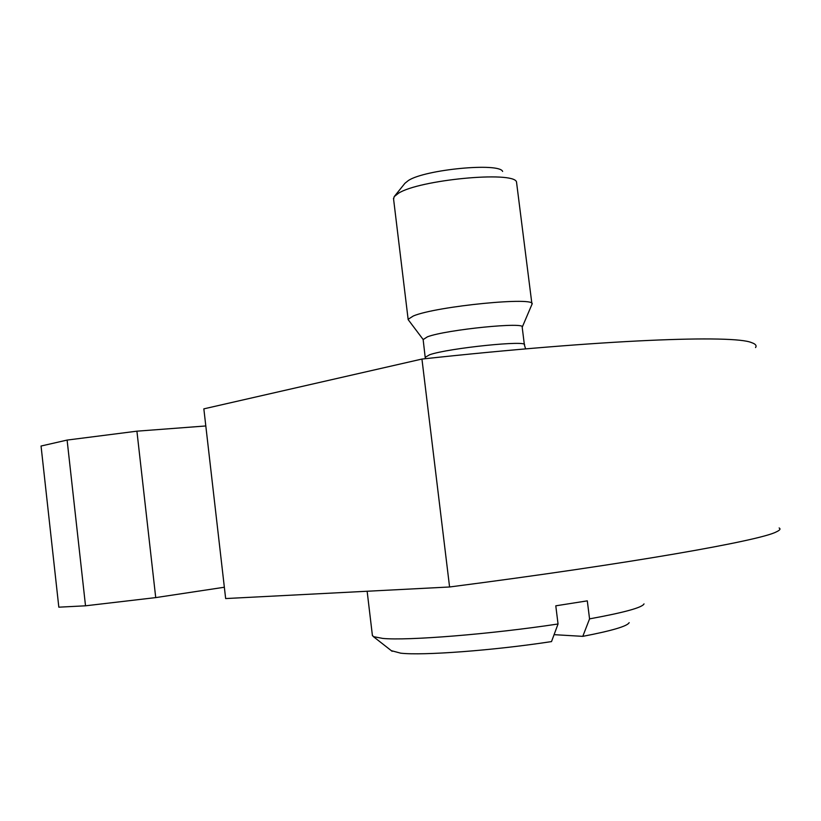 <?xml version="1.0" encoding="UTF-8"?>
<svg xmlns="http://www.w3.org/2000/svg" width="821" height="821" viewBox="0 0 821 821"><rect width="100%" height="100%" fill="white"/><g stroke="black" fill="none" stroke-linecap="round" stroke-linejoin="round"><path stroke-width="1.23" d="M755.546 347.56C756.9 345.62 755.556 343.968 751.523 342.603C733.369 334.691 603.62 339.33 421.943 359.054L203.844 408.858L225.652 598.56L449.58 586.984L421.943 359.054M779.129 527.965C780.863 528.929 779.899 530.243 776.245 531.916C760.184 540.557 631.996 563.411 449.58 586.984M393.587 199.123L394.193 196.64L398.472 193.253C419.182 179.82 513.166 170.85 516.491 181.831L531.885 303.688M394.552 196.188L404.958 183.257L408.448 180.466C425.237 169.434 499.435 162.414 502.626 171.435M408.663 320.293L408.129 319.297L413.343 315.972C436.495 306.12 538.217 296.248 531.967 304.314L522.218 327.21M423.143 339.586L427.443 336.805C446.378 329.59 527.051 321.545 522.197 327.261L524.352 344.604M391.309 650.663L400.679 653.167C422.497 655.733 493.308 650.499 551.517 641.591L558.044 623.991L555.786 605.816L587.302 600.859L589.56 618.87C624.258 612.528 642.402 607.53 644.013 603.887M372.365 635.187L373.401 636.634L382.76 638.42C407.165 640.842 490.609 634.212 558.044 623.991M589.56 618.87L582.787 636.357C611.984 630.744 627.449 626.166 629.163 622.636M582.787 636.357L554.093 634.664M205.804 425.966L136.912 431.179L67.106 440.077L41.05 446.029L58.825 607.181L85.517 605.806L67.106 440.077M224.359 587.241L155.723 597.606L136.912 431.179M155.723 597.606L85.517 605.806M425.288 357.279L429.629 354.744C448.635 348.073 529.329 339.832 524.403 344.984L525.625 348.894M367.141 591.243L372.436 635.762M392.151 651.32L373.401 636.634M423.102 339.258L425.35 358.685M423.092 339.432L408.14 319.595M393.495 198.364L408.129 319.297"/></g></svg>
